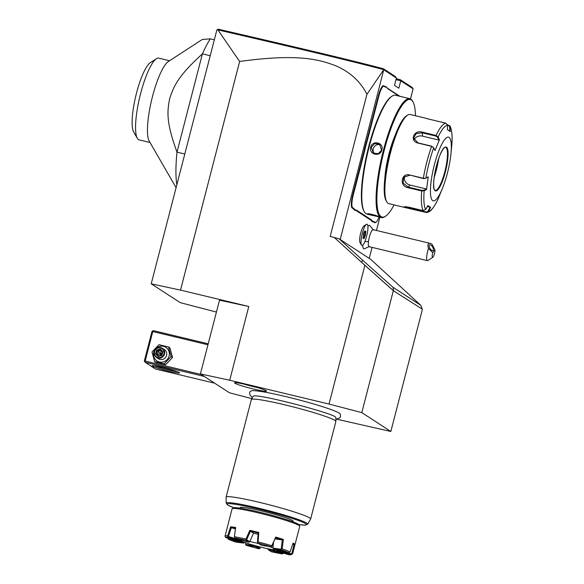 <?xml version="1.0" encoding="UTF-8"?>
<svg xmlns="http://www.w3.org/2000/svg" width="584" height="584" viewBox="0 0 584 584"><rect width="100%" height="100%" fill="white"/><g stroke="black" fill="none" stroke-linecap="round" stroke-linejoin="round"><path stroke-width="0.88" d="M335.866 419.005L390.835 431.474L361.795 412.618L329.018 404.048L229.716 380.242L200.422 373.928L229.461 392.784L251.857 398.638M335.866 418.998L337.888 418.801L339.888 417.669L340.582 416.377L340.238 413.968A46.143 3.555 -165.5 0 0 339.355 413.187A46.143 3.555 -165.5 0 0 293.132 398.39A46.143 3.555 -165.5 0 0 251.149 390.922C248.857 392.324 249.076 394.353 251.792 397.003L252.536 397.449M266.187 390.718A16.542 1.277 14.5 0 1 266.523 391.046A16.542 1.277 14.5 0 1 252.361 388.747A16.542 1.277 14.5 0 1 234.834 383.206A16.542 1.277 14.5 0 1 234.527 382.768A16.542 1.277 14.5 0 1 249.375 385.36A16.542 1.277 14.5 0 1 266.187 390.718M422.363 309.535L390.835 431.474M216.423 312.053L180.259 302.665L151.22 283.817L216.89 29.908L218.35 29.2C304.658 49.173 352.137 60.473 383.396 68.751L395.426 76.555L396.405 78L394.499 85.374L398.836 88.191L400.741 80.818L413.1 88.841L410.486 98.937M217.912 29.894C304.658 49.976 352.188 61.269 383.776 69.671L366.942 94.294C360.313 81.205 349.655 71.591 334.968 65.459C318.725 59.495 298.212 53.429 239.644 61.466L217.912 29.894L217.263 29.653M239.644 61.466L180.514 290.124L151.22 283.817M180.514 290.124L248.784 306.49L229.716 380.242M329.018 404.048L364.898 265.304L334.26 237.469L339.1 238.812L370.752 259.362L420.86 305.366L422.181 309.089L393.331 290.686L361.795 412.618M366.942 94.294L330.172 236.491L334.26 237.469M200.422 373.928L219.496 300.183L248.784 306.49M214.678 383.192L155.519 369.008L145.109 362.248L204.276 376.432M152.387 366.124A14.191 1.095 14.5 0 1 152.161 365.723A14.191 1.095 14.5 0 1 165.082 368.022A14.191 1.095 14.5 0 1 179.281 372.57A14.191 1.095 14.5 0 1 179.551 372.804A14.191 1.095 14.5 0 1 167.644 370.928A14.191 1.095 14.5 0 1 152.387 366.124M152.526 330.975L152.796 331.551L145.168 361.051L144.62 361.525L144.35 360.948L151.979 331.449L153.285 330.639L208.211 343.808M152.796 331.551L207.962 344.779M145.168 361.051L201.327 374.519M144.62 361.525L145.109 362.248M177.259 371.658A13.096 1.007 14.5 0 1 165.856 369.271A13.096 1.007 14.5 0 1 154.716 365.825M154.599 361.547L156.023 362.474L165.579 364.759L172.535 357.481L169.937 347.903L168.52 346.984L158.965 344.691L152.008 351.977L154.599 361.547L164.155 363.839L171.119 356.561L168.52 346.984M172.535 357.481L171.119 356.561M165.579 364.759L164.155 363.839M153.709 352.32A8.118 7.884 -57 0 0 159.374 362A8.118 7.884 -57 0 0 169.097 356.006A8.118 7.884 -57 0 0 163.432 346.327A8.118 7.884 -57 0 0 153.709 352.32M156.373 357.408L158.432 358.744A5.46 5.3 -57 0 0 166.579 355.408A5.46 5.3 -57 0 0 164.374 349.59L162.315 348.254A5.46 5.3 -57 0 0 154.169 351.59A5.46 5.3 123 0 0 156.373 357.408A5.46 5.3 123 0 0 164.513 354.065A5.46 5.3 -57 0 0 162.315 348.254M163.892 353.875A4.913 4.774 123 0 1 158.008 357.496A4.913 4.774 123 0 1 154.577 351.641A4.913 4.774 -57 0 1 160.461 348.013A4.913 4.774 -57 0 1 163.892 353.875M161.929 355.386L161.593 355.021L161.929 355.386L162.899 351.648L160.198 349.02L156.541 350.13L155.57 353.86L158.271 356.495L161.929 355.386L161.593 355.021L162.396 351.904L160.155 349.714L157.103 350.634L156.293 353.751L158.534 355.933L161.578 355.014L162.388 351.889L160.147 349.714L160.198 349.02L160.155 349.714M162.899 351.648L162.396 351.904M158.541 355.941L158.271 356.495L158.541 355.941L161.578 355.021M155.57 353.86L157.352 354.437L160.637 353.67L161.213 350.4M156.541 350.13L160.637 353.67L162.053 353.189M161.666 354.685L160.637 353.67L160.074 355.466M158.804 355.853L157.352 354.437L158.162 351.327L160.936 350.488M340.202 239.52L383.776 69.671M383.834 69.664L383.396 68.751M384.046 69.978L396.405 78M379.892 217.226L376.468 230.476M372.096 247.39L369.249 258.383M366.38 224.373L363.949 225.95A8.753 1.964 103.5 0 0 360.664 233.213A8.753 1.964 103.5 0 0 359.978 242.521L361.43 245.032A10.913 2.446 -76.5 0 1 362.284 233.425A10.913 2.446 103.5 0 1 366.38 224.373A10.913 2.446 103.5 0 1 366.993 224.219A10.913 2.446 103.5 0 0 366.993 224.219A10.913 2.446 103.5 0 0 362.095 234.272A10.913 2.446 103.5 0 0 361.927 245.455A10.913 2.446 -76.5 0 1 361.905 245.448A10.913 2.446 -76.5 0 1 361.43 245.032M362.803 245.097A12.074 2.701 103.5 0 0 364.102 248.85L369.614 246.492M373.548 230.081L369.708 225.475A12.074 2.701 103.5 0 0 367.913 226.424M384.929 86.87L384.63 86.352A22.484 5.037 103.5 0 0 385.615 86.498L385.929 87.023A22.922 5.132 -76.5 0 1 384.929 86.87L384.06 86.308A11.57 2.591 103.5 0 0 378.877 95.98L378.374 95.827L367.467 137.992A22.484 5.037 103.5 0 1 366.285 142.189L364.679 148.387A22.484 5.037 103.5 0 1 363.664 152.694L352.765 194.859A12.008 2.686 -76.5 0 0 352.152 207.999L353.021 208.561A22.484 5.037 103.5 0 1 353.787 209.554L355.065 210.379A22.484 5.037 103.5 0 1 356.05 210.532L370.796 220.11A22.484 5.037 103.5 0 1 371.563 221.095L372.84 221.927A22.484 5.037 103.5 0 1 373.826 222.073L374.694 222.635A12.008 2.686 -76.5 0 0 375.57 222.555L376.059 222.234A11.57 2.591 103.5 0 0 379.045 217.022M378.374 95.827A12.008 2.686 -76.5 0 1 383.754 85.782L384.63 86.352M385.615 86.498L387.185 87.841A22.484 5.037 103.5 0 0 387.652 88.315L400.018 96.345M396.222 78.701L400.193 79.658L412.224 87.461L413.1 88.841M393.331 290.686L364.898 265.304M393.55 290.825L361.722 262.42L362.54 260.106L392.93 287.233L393.66 290.577M362.54 260.106L339.1 238.812M420.86 305.366L392.93 287.233M400.193 79.658L400.741 80.818L395.974 79.672M361.905 245.448L361.927 245.455A10.913 2.446 103.5 0 0 366.066 238.287A10.906 2.438 103.5 0 1 367.132 234.148A10.913 2.446 103.5 0 0 367.015 224.227L366.993 224.219M434.941 249.777L432.7 252.58A4.365 0.978 103.5 0 0 432.795 257.325A4.365 0.978 103.5 0 0 434.314 254.149A4.365 0.978 103.5 0 0 434.941 249.777L431.904 244.112L430.196 243.36L373.132 229.673A8.731 1.956 103.5 0 0 368.504 241.404A13.096 5.49 -172.6 0 1 364.854 241.645M432.795 257.325L427.882 260.522A8.731 1.956 -76.5 0 1 427.393 260.647L369.059 246.66A8.731 1.956 -76.5 0 1 368.504 241.404M427.393 260.647A8.731 1.956 -76.5 0 1 426.838 255.391A8.731 1.956 -76.5 0 1 428.481 248.397L432.7 252.58M430.196 243.36C427.977 243.002 427.4 244.681 428.481 248.397M429.335 245.083A3.278 1.489 -122.3 0 1 429.503 244.93A3.278 1.489 -122.3 0 1 432.372 246.689A3.278 1.489 -122.3 0 1 433.182 250.31A3.278 1.489 -122.3 0 1 433.007 250.463A3.278 1.489 -122.3 0 1 430.138 248.704A3.278 1.489 -122.3 0 1 429.335 245.083M363.606 234.272L363.095 238.214L363.963 238.776L365.343 235.403L365.854 231.461L364.985 230.899L364.511 231.257L363.292 234.242M365.854 231.461L364.781 231.432M365.343 235.403L364.825 235.235L365.277 231.753L364.708 231.614M363.963 238.776L363.606 238.228M363.095 238.214L362.839 237.724L363.095 238.214M363.533 234.929L364.825 235.235L363.613 238.199M378.877 95.98L367.971 138.145A22.922 5.132 -76.5 0 1 366.774 142.387L366.285 142.189M385.929 87.023L387.185 87.841A22.922 5.132 -76.5 0 0 387.331 88.126A22.922 5.132 -76.5 0 0 387.959 88.834L387.652 88.315M399.222 96.148L387.959 88.834M372.84 221.927L373.358 221.599A22.922 5.132 -76.5 0 1 374.351 221.752L375.22 222.314A11.57 2.591 103.5 0 0 376.059 222.234M373.358 221.599L372.096 220.781L371.563 221.095M355.065 210.379L355.576 210.05A22.922 5.132 -76.5 0 1 356.568 210.203L371.322 219.788A22.922 5.132 -76.5 0 1 372.096 220.781M355.576 210.05L354.32 209.24L353.787 209.554M364.679 148.387L365.19 148.497A22.922 5.132 -76.5 0 1 364.168 152.855L353.262 195.012A11.57 2.591 103.5 0 0 352.67 207.678L353.546 208.24A22.922 5.132 -76.5 0 1 354.32 209.24M365.19 148.497L366.774 142.387M415.465 115.756A60.466 13.542 103.5 0 0 412.939 101.777L412.501 101.017A61.123 13.688 103.5 0 0 410.829 99.127A61.123 13.688 103.5 0 0 409.822 98.689L395.543 95.272A61.123 13.688 103.5 0 0 392.105 96.126L391.368 96.608A60.466 13.542 103.5 0 0 367.504 151.402A60.466 13.542 103.5 0 0 363.927 211.058A60.466 13.542 103.5 0 0 364.153 211.423M392.105 96.126A61.123 13.688 103.5 0 0 367.986 151.519A61.123 13.688 103.5 0 0 364.365 211.824A61.123 13.688 103.5 0 0 366.037 213.707A61.123 13.688 103.5 0 0 367.044 214.145L370.942 215.08L367.526 213.868M409.822 98.689A61.123 13.688 103.5 0 0 382.834 152.585A61.123 13.688 103.5 0 0 380.315 217.131A61.123 13.688 103.5 0 0 381.323 217.569A61.123 13.688 103.5 0 0 384.761 216.708L385.498 216.233A60.466 13.542 103.5 0 0 394.091 204.918M368.066 213.788L367.591 214.08C365.818 212.707 377.644 215.547 378.76 216.759L370.942 215.08M381.878 149.876C380.345 157.395 368.526 154.548 370.709 147.197C372.366 139.751 384.184 142.606 381.878 149.876L378.308 153.628L373.461 153.198L371.205 147.35L374.526 143.606L379.403 144.044L381.549 149.833M377.636 216.204L368.161 213.788M412.939 101.777A60.466 13.542 103.5 0 0 411.289 99.908A60.466 13.542 103.5 0 0 384.177 150.482A60.466 13.542 103.5 0 0 381.096 216.649A60.466 13.542 103.5 0 0 385.498 216.233M384.849 178.186A36.018 8.066 -76.5 0 1 395.113 135.393M427.269 118.588L410.187 114.493A45.844 10.264 103.5 0 0 407.61 115.136L406.384 115.931A44.749 10.023 103.5 0 0 388.725 156.49A44.749 10.023 103.5 0 0 386.075 200.641A44.749 10.023 103.5 0 0 386.455 201.217M407.61 115.136A45.844 10.264 103.5 0 0 389.521 156.68A45.844 10.264 103.5 0 0 386.805 201.911A45.844 10.264 103.5 0 0 388.061 203.32A45.844 10.264 103.5 0 0 388.813 203.648L405.895 207.743L404.143 206.904M437.766 199.75L437.817 199.648A44.223 9.906 -76.5 0 1 428.452 211.342L426.064 211.963L404.719 206.867L404.194 207.189C403.799 206.561 405.581 206.612 409.552 207.342L423.254 210.627L425.67 209.539L427.86 205.583L430.642 207.386L428.452 211.342L426.057 212.445L405.895 207.743M447.402 124.699L449.979 125.983L450.257 131.531L447.475 129.721L447.475 125.239L445.869 123.18L427.079 118.691M447.475 125.239A44.223 9.906 -76.5 0 0 438.109 136.941L439.416 139.795L434.992 150.606L433.693 147.745L431.605 146.336L417.896 143.051C409.209 141.058 413.925 129.385 422.349 132.167L436.051 135.452L438.109 136.941L437.577 137.262L438.839 140.05L422.473 136.123A6.548 5.256 175.5 0 0 414.107 139.919M409.639 174.981L423.342 178.266L425.4 178.456L428.211 176.821L426.576 189.435L424.181 190.793L421.699 190.968L407.99 187.683C399.244 186.318 400.989 172.711 409.639 174.981L423.415 178.558L425.4 178.456M425.67 209.539A44.223 9.906 -76.5 0 1 424.181 190.793L423.867 190.253L421.882 190.355L408.179 187.07L403.106 183.077L403.705 177.237L409.705 175.273M428.211 176.821L425.824 178.186A44.223 9.906 -76.5 0 1 433.693 147.745L431.78 146.204L418.078 142.912L413.589 138.109L416.129 133.583L422.21 132.809L435.912 136.094L437.577 137.262M437.796 199.699C432.926 209.495 430.006 211.452 428.379 212.058L426.729 212.496L426.057 212.445L426.064 211.963M449.052 137.386A32.748 7.329 103.5 0 0 434.372 164.768A32.748 7.329 103.5 0 0 432.707 200.597A32.748 7.329 103.5 0 0 443.066 186.836A32.748 7.329 103.5 0 0 450.921 154.074A32.748 7.329 103.5 0 0 449.052 137.386M426.576 189.435L426.203 188.924L423.867 190.253M426.203 188.924L409.829 184.997A6.548 5.76 38.7 0 1 404.763 176.222M439.416 139.795L438.839 140.05M447.468 125.115L448.468 125.356L449.738 126.998L449.738 131.371M450.921 154.074L451.746 145.781A44.223 9.906 -76.5 0 0 450.257 127.049L449.738 126.998M437.817 199.648L443.066 186.836M430.642 207.386L430.123 207.225L427.992 211.087M430.123 207.225L427.32 206.553M435.277 190.435A22.155 4.964 103.5 0 0 435.934 190.391A22.155 4.964 103.5 0 0 444.818 171.74A22.155 4.964 103.5 0 0 446.176 147.679A22.155 4.964 103.5 0 0 445.95 147.496A22.155 4.964 103.5 0 0 445.614 147.343A22.155 4.964 103.5 0 1 445.994 147.504A22.155 4.964 103.5 0 1 445.081 170.9A22.155 4.964 103.5 0 1 435.299 190.442L435.065 190.333C429.78 189.231 439.679 145.825 445.629 147.343M434.167 177.492A28.054 6.278 103.5 0 0 436.314 170.178A28.054 6.278 103.5 0 0 438.752 158.373M380.33 144.825A5.46 5.3 -57 0 0 373.286 148.701A5.46 5.3 123 0 0 374.556 153.745M176.091 187.661L149.219 141.124A42.019 9.41 103.5 0 1 151.709 99.667A42.019 9.41 103.5 0 1 168.287 61.583L202.261 39.493L210.262 38.836L214.328 39.807M210.262 38.836A87.315 19.557 -76.5 0 0 202.4 53.867L210.211 55.735M176.843 184.741A87.315 19.557 -76.5 0 1 176.988 152.132C166.608 123.596 166.812 112.617 169.688 98.689C173.944 85.06 179.135 75.153 202.4 53.867L176.988 152.132L184.792 154.008M149.993 142.467L139.16 139.868A42.019 9.41 -76.5 0 1 138.466 139.569A42.019 9.41 -76.5 0 1 137.32 138.269A42.019 9.41 -76.5 0 1 139.81 96.813A42.019 9.41 -76.5 0 1 156.395 58.729A42.019 9.41 -76.5 0 1 158.753 58.145L169.586 60.736M137.32 138.269L133.663 131.933A36.566 8.191 -76.5 0 1 135.824 95.856A36.566 8.191 -76.5 0 1 150.256 62.722L156.395 58.729M310.651 518.986A43.661 3.365 -165.5 0 0 309.761 517.979A43.661 3.365 -165.5 0 0 264.442 503.583A43.661 3.365 -165.5 0 0 226.11 497.123A43.661 3.365 -165.5 0 0 226.103 497.196L226.161 503.116A42.121 3.248 14.5 0 1 267.764 510.452A42.121 3.248 14.5 0 1 307.702 524.206L310.622 519.052A43.661 3.365 -165.5 0 0 310.651 518.986L335.88 421.429A43.661 3.365 -165.5 0 0 335.888 421.356A43.661 3.365 -165.5 0 0 334.99 420.414A43.661 3.365 -165.5 0 0 290.109 406.135A43.661 3.365 -165.5 0 0 251.368 399.5L253.193 396.281A42.698 3.292 14.5 0 1 253.682 396.003L253.69 396.003C260.647 394.134 333.603 413.567 335.355 417.034L335.559 417.173M335.559 417.18A42.698 3.292 14.5 0 1 335.851 417.655L335.888 421.356M251.368 399.5A43.661 3.365 -165.5 0 0 251.346 399.565L226.11 497.123M240.061 508.146L240.331 507.547A27.287 2.102 14.5 0 1 261.325 510.861A27.287 2.102 14.5 0 1 293.161 521.213L293.102 521.862M294.92 544.346L292.657 553.559A34.931 2.694 14.5 0 1 292.657 553.676L299.745 526.286A34.931 2.694 -165.5 0 0 299.694 526.06L298.913 524.739A33.836 2.606 -165.5 0 0 298.271 524.176A33.836 2.606 -165.5 0 0 264.413 513.336A33.836 2.606 -165.5 0 0 233.593 507.846L232.264 508.62A34.931 2.694 -165.5 0 0 232.111 508.795L225.03 536.185A34.931 2.694 14.5 0 1 227.621 535.842L230.636 526.826A34.931 2.694 14.5 0 1 235.629 527.483L234.403 536.725A34.931 2.694 14.5 0 1 245.959 539.047L249.843 530.338A34.931 2.694 14.5 0 1 258.778 532.477L258.091 541.959A34.931 2.694 14.5 0 1 271.845 545.704L275.699 537.09A34.931 2.694 14.5 0 1 283.342 539.463L282.218 548.931A34.931 2.694 14.5 0 1 290.117 551.909L293.051 543.127A34.931 2.694 -165.5 0 1 294.292 543.806A34.931 2.694 -165.5 0 1 294.92 544.346L294.095 544.77A34.273 2.643 -165.5 0 0 292.803 543.879M299.694 526.06A34.931 2.694 -165.5 0 0 299.03 525.476A34.931 2.694 -165.5 0 0 264.085 514.285A34.931 2.694 -165.5 0 0 232.264 508.62M241.353 540.018L240.316 540.93L228.227 537.17A33.836 2.606 -165.5 0 0 225.811 537.609L225.03 536.302A34.931 2.694 14.5 0 1 225.03 536.185M283.32 553.063L282.977 553.625L270.436 549.544L269.976 550.143A19.403 1.496 14.5 0 1 268.333 549.814L271.297 551.741A33.836 2.606 -165.5 0 0 282.072 553.902L269.976 550.143M292.657 553.676A34.931 2.694 14.5 0 1 292.504 553.851L291.182 554.625A33.836 2.606 -165.5 0 0 291.336 554.369L277.196 550.975A19.403 1.496 14.5 0 1 276.823 551.04L288.919 554.8A33.836 2.606 -165.5 0 0 291.182 554.625M240.688 540.631A18.776 1.445 14.5 0 0 262.515 547.566A18.776 1.445 -165.5 0 0 276.955 549.865M272.925 547.836A18.776 1.445 -165.5 0 0 268.348 546.325M258.865 543.668A18.776 1.445 -165.5 0 0 255.062 542.719A18.776 1.445 14.5 0 0 249.843 541.543M258.048 534.265A18.776 1.445 -165.5 0 0 257.296 534.083A18.776 1.445 -165.5 0 0 253.522 533.214L249.726 541.726L246.645 539.726L250.419 531.199L253.522 533.214M273.502 548.887A19.403 1.496 14.5 0 1 274.626 549.31L288.766 552.698A33.836 2.606 -165.5 0 0 281.4 549.924L273.502 548.887L272.889 547.588L273.531 542.74M241.134 540.251A18.776 1.445 14.5 0 1 242.134 540.266M258.091 541.959L257.442 542.31L258.208 533.061A34.273 2.643 -165.5 0 0 250.324 531.17L250.419 531.199M249.726 541.726L248.813 542.156L245.849 540.236L246.397 539.82L245.959 539.047M245.849 540.236A33.836 2.606 -165.5 0 0 235.075 538.068L247.163 541.828A19.403 1.496 14.5 0 1 248.813 542.156M235.651 528.228L231.242 527.644L235.432 528.943M240.995 540.397L228.417 536.484L231.352 527.673M225.811 537.609L239.951 540.996A19.403 1.496 14.5 0 1 240.316 540.93M228.001 538.134L242.652 541.974L242.981 541.587M242.652 541.974L242.513 542.66L228.381 539.273L227.577 537.959M228.381 539.273A33.836 2.606 -165.5 0 0 235.739 542.054L243.645 543.091A19.403 1.496 14.5 0 1 242.513 542.66M243.645 543.091L244.806 542.273M253.909 545.106L253.726 545.536L245.506 544.456L245.652 542.799M253.726 545.536L254.12 546.339L246.214 545.31L245.506 544.456M246.214 545.31A33.836 2.606 -165.5 0 0 259.048 548.799L256.084 546.88A19.403 1.496 14.5 0 1 254.12 546.339M256.084 546.88L257.084 545.967M260.632 547.106L260.026 548.413L256.945 546.412M259.048 548.799L260.026 548.413M228.227 537.17L227.621 535.842M231.242 527.644L230.636 526.826M234.403 536.725L235.075 538.068M250.324 531.17L249.843 530.338M258.778 532.477L258.208 533.061M270.925 546.668A33.836 2.606 -165.5 0 0 258.099 543.171L261.063 545.091A19.403 1.496 14.5 0 1 263.026 545.631L270.925 546.668L271.83 546.383L271.845 545.704M257.559 542.5L258.099 543.171M271.83 546.383L275.699 537.09M283.342 539.463L282.415 539.915L275.67 537.82M275.203 538.959L282.415 539.915M282.218 548.931L281.371 549.354L272.969 548.062M282.306 539.886L281.189 549.135M288.766 552.698L290.117 551.909M281.371 549.354L281.4 549.924M292.628 544.412L294.095 544.77M292.657 553.559L291.905 553.961L277.072 550.223L277.196 550.975M294.007 544.741L291.788 553.749M291.905 553.961L291.336 554.369M276.341 549.836L276.823 551.04M276.94 549.726L277.072 550.223M283.189 553.019L283.021 553.449M282.977 553.625L282.072 553.902M267.728 548.522L268.333 549.814M270.392 549.055L270.436 549.544M243.689 384.016A15.279 1.175 -165.5 0 0 257.902 387.696M367.971 138.145L367.467 137.992M384.06 86.308L383.754 85.782M375.22 222.314L374.694 222.635M374.351 221.752L373.826 222.073M371.322 219.788L370.796 220.11M356.568 210.203L356.05 210.532M353.546 208.24L353.021 208.561M352.67 207.678L352.152 207.999M353.262 195.012L352.765 194.859M364.168 152.855L363.664 152.694M435.912 136.094L436.051 135.452A45.844 10.264 -76.5 0 1 445.869 123.18M423.415 178.558L423.342 178.266A45.844 10.264 -76.5 0 1 431.605 146.336L431.78 146.204M423.254 210.627A45.844 10.264 -76.5 0 1 421.699 190.968L421.882 190.355M407.99 187.683L409.829 184.997M422.349 132.167L422.473 136.123M412.355 209.16L412.523 208.05M446.519 147.183A22.593 5.059 103.5 0 0 436.394 166.075A22.593 5.059 103.5 0 0 435.241 190.8A22.593 5.059 103.5 0 0 445.366 171.908A22.593 5.059 103.5 0 0 446.519 147.183M370.709 147.197L371.205 147.35M226.161 503.116L227.935 505.175L233.804 507.759A41.07 3.168 14.5 0 1 240.863 505.248A41.07 3.168 14.5 0 1 293.81 518.942A41.07 3.168 14.5 0 1 298.752 524.541L305.147 525.147L307.702 524.206M364.949 231.016L363.613 234.286L363.117 238.111M362.963 237.776L363.737 238.279M364.365 211.824L363.927 211.058M377.425 216.635L381.323 217.569M386.805 201.911L386.075 200.641M451.746 145.781C452.564 136.503 451.972 129.903 449.979 125.983"/></g></svg>
